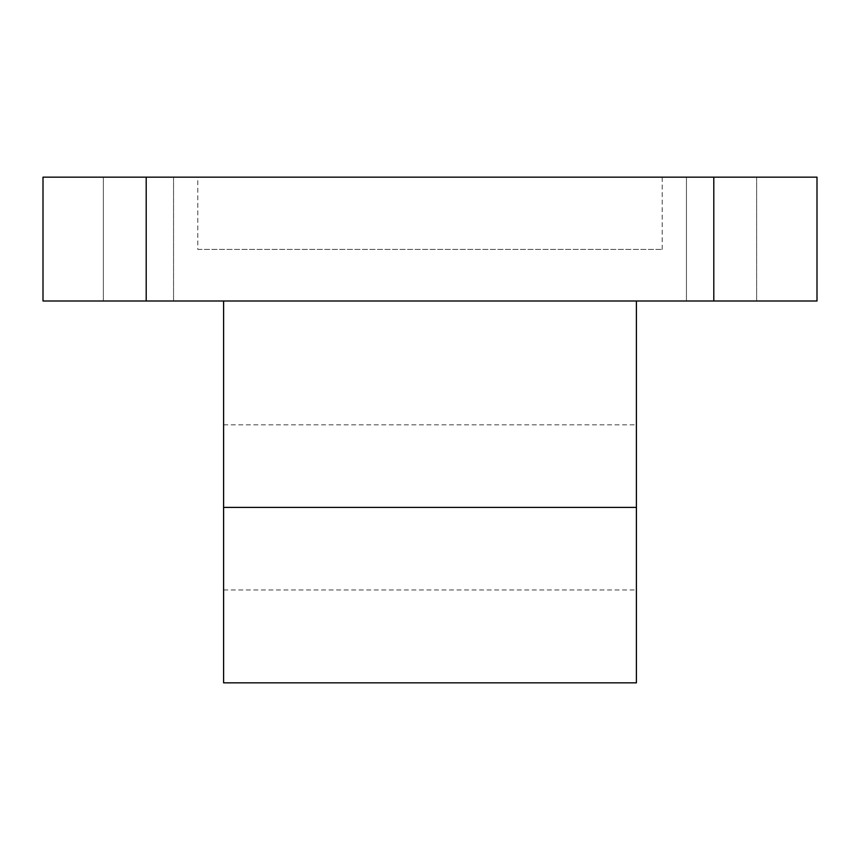 <?xml version="1.0" encoding="UTF-8"?>
<svg xmlns="http://www.w3.org/2000/svg" width="860" height="860" viewBox="0 0 860 860"><rect width="100%" height="100%" fill="white"/><g stroke="black" fill="none" stroke-linecap="round" stroke-linejoin="round"><path stroke-width="0.64" stroke-dasharray="4.3 3.22" d="M197.8 249.4L662.2 249.4L197.8 249.4L197.8 177.16L662.2 177.16L197.8 177.16M662.2 249.4L662.2 177.16M173.548 177.16L173.548 301L103.372 301L173.548 301L103.372 301L173.548 301L173.548 177.16L103.372 177.16L103.372 301L103.372 177.16L173.548 177.16M756.628 177.16L756.628 301L686.452 301L756.628 301L686.452 301L756.628 301L756.628 177.16L686.452 177.16L686.452 301L686.452 177.16L756.628 177.16M636.4 682.84L636.4 301L223.6 301L636.4 301M636.4 507.4L636.4 589.96L636.4 507.4L223.6 507.4L223.6 589.96L223.6 424.84L223.6 682.84M146.2 301L146.2 177.16L43 177.16L43 301L817 301L817 177.16L713.8 177.16L713.8 301M146.2 177.16L713.8 177.16M223.6 507.4L223.6 301M223.6 424.84L636.4 424.84M223.6 589.96L636.4 589.96"/><path stroke-width="1.29" d="M223.6 682.84L223.6 507.4L636.4 507.4L636.4 682.84L223.6 682.84M713.8 301L713.8 177.16L817 177.16L817 301L43 301L43 177.16L146.2 177.16L146.2 301M713.8 177.16L146.2 177.16M223.6 301L223.6 507.4M636.4 301L636.4 507.4"/></g></svg>
